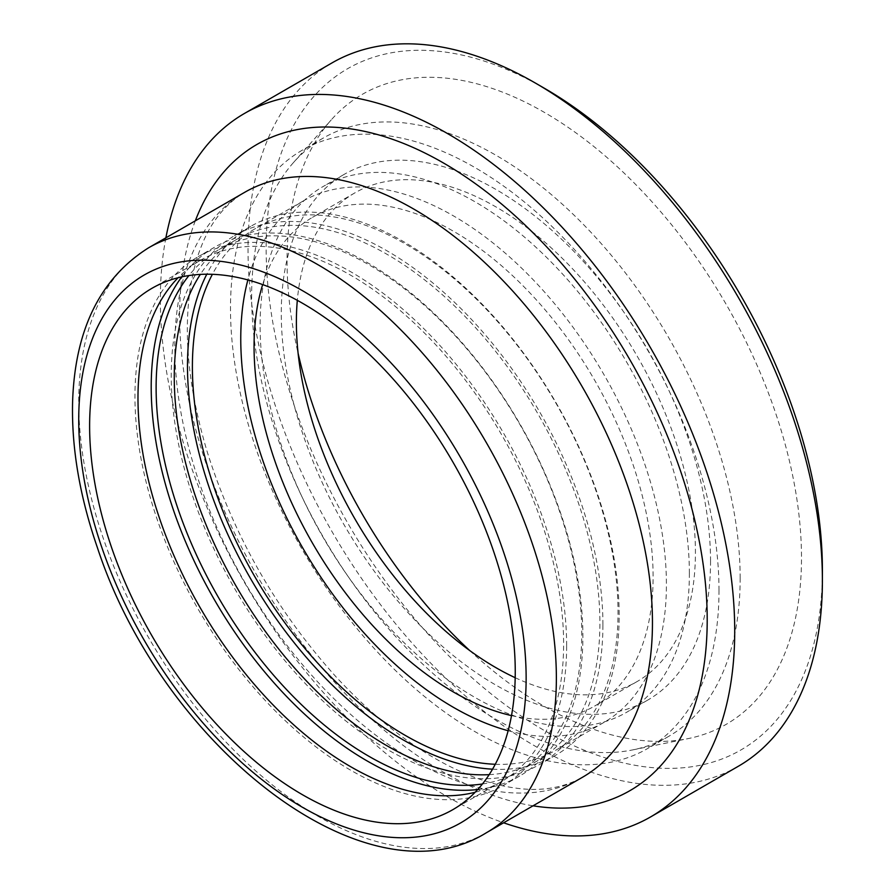 <?xml version="1.0" encoding="UTF-8"?>
<svg xmlns="http://www.w3.org/2000/svg" width="895" height="895" viewBox="0 0 895 895"><rect width="100%" height="100%" fill="white"/><g stroke="black" fill="none" stroke-linecap="round" stroke-linejoin="round"><path stroke-width="0.67" stroke-dasharray="4.47 3.36" d="M544.272 88.191A393.319 227.084 -120 0 0 266.151 248.765A393.319 227.084 -120 0 0 544.272 730.477A393.319 227.084 -120 0 0 822.393 569.902M738.274 766.299A406.14 234.49 60 0 1 332.134 531.82A406.14 234.49 60 0 1 332.134 62.84M469.618 650.464A363.762 210.023 -120 0 0 688.4 738.554A363.762 210.023 -120 0 0 801.495 557.842A363.762 210.023 -120 0 0 619.642 168.875A363.762 210.023 -120 0 0 331.228 119.908A363.762 210.023 -120 0 0 298.125 353.424M165.877 237.813A406.14 234.49 -120 0 0 503.616 822.796M475.144 792.265A300.977 173.764 -120 0 0 501.289 781.693A300.977 173.764 -120 0 0 563.615 643.908A300.977 173.764 -120 0 0 432.24 341.017A300.977 173.764 -120 0 0 200.312 260.389A300.977 173.764 -120 0 0 178.083 277.741M566.647 645.653A305.251 176.237 -120 0 0 433.404 338.467A305.251 176.237 -120 0 0 198.175 256.686A305.251 176.237 -120 0 0 198.175 609.159A305.251 176.237 -120 0 0 503.426 785.385A305.251 176.237 -120 0 0 566.647 645.653M477.717 789.535A305.251 176.237 -120 0 0 519.671 776.01A305.251 176.237 -120 0 0 582.891 636.267A305.251 176.237 -120 0 0 449.648 329.08A305.251 176.237 -120 0 0 214.431 247.3A305.251 176.237 -120 0 0 181.741 276.879M482.45 783.975A300.977 173.764 -120 0 0 519.424 771.21A300.977 173.764 -120 0 0 581.761 633.436A300.977 173.764 -120 0 0 450.386 330.546A300.977 173.764 -120 0 0 218.447 249.918A300.977 173.764 -120 0 0 188.923 275.559M489.162 774.656A300.977 173.764 -120 0 0 537.559 760.739A300.977 173.764 -120 0 0 599.896 622.965A300.977 173.764 -120 0 0 468.521 320.074A300.977 173.764 -120 0 0 236.593 239.446A300.977 173.764 -120 0 0 200.346 274.396M602.917 624.71A305.251 176.237 -120 0 0 469.674 317.524A305.251 176.237 -120 0 0 234.456 235.743A305.251 176.237 -120 0 0 234.445 588.205A305.251 176.237 -120 0 0 539.696 764.442A305.251 176.237 -120 0 0 602.917 624.71M492.552 769.174A305.251 176.237 -120 0 0 555.952 755.067A305.251 176.237 -120 0 0 619.172 615.324A305.251 176.237 -120 0 0 485.929 308.137A305.251 176.237 -120 0 0 250.701 226.357A305.251 176.237 -120 0 0 206.79 274.217M495.259 764.274A300.977 173.764 -120 0 0 555.694 750.267A300.977 173.764 -120 0 0 618.031 612.493A300.977 173.764 -120 0 0 486.656 309.603A300.977 173.764 -120 0 0 254.728 228.975A300.977 173.764 -120 0 0 212.383 274.306M508.136 730.723A300.977 173.764 -120 0 0 604.069 722.343A300.977 173.764 -120 0 0 666.406 584.569A300.977 173.764 -120 0 0 535.02 281.679A300.977 173.764 -120 0 0 303.092 201.051A300.977 173.764 -120 0 0 247.87 279.934M511.504 715.597A282.16 162.912 -120 0 0 594.66 706.054A282.16 162.912 -120 0 0 653.104 576.883A282.16 162.912 -120 0 0 529.929 292.933A282.16 162.912 -120 0 0 312.5 217.34A282.16 162.912 -120 0 0 262.66 284.588M515.184 677.705A282.16 162.912 -120 0 0 636.983 681.621A282.16 162.912 -120 0 0 695.426 552.45A282.16 162.912 -120 0 0 572.252 268.5A282.16 162.912 -120 0 0 354.823 192.906A282.16 162.912 -120 0 0 297.319 300.34M710.54 561.176A303.539 175.252 -120 0 0 578.036 255.713A303.539 175.252 -120 0 0 344.139 174.391A303.539 175.252 -120 0 0 344.139 524.884A303.539 175.252 -120 0 0 647.667 700.136A303.539 175.252 -120 0 0 710.54 561.176M689.374 573.393A303.539 175.252 -120 0 0 556.88 267.929A303.539 175.252 -120 0 0 322.972 186.607A303.539 175.252 -120 0 0 322.972 537.101A303.539 175.252 -120 0 0 626.511 712.353A303.539 175.252 -120 0 0 689.374 573.393M718.998 590.499A345.436 199.44 -120 0 0 568.213 242.869A345.436 199.44 -120 0 0 302.029 150.326A345.436 199.44 -120 0 0 302.029 549.194A345.436 199.44 -120 0 0 647.454 748.634A345.436 199.44 -120 0 0 718.998 590.499M740.165 578.282A345.436 199.44 -120 0 0 589.38 230.653A345.436 199.44 -120 0 0 323.184 138.11A345.436 199.44 -120 0 0 293.594 162.42A345.436 199.44 -120 0 0 323.184 536.978A345.436 199.44 -120 0 0 632.765 749.887A345.436 199.44 -120 0 0 668.621 736.417A345.436 199.44 -120 0 0 740.165 578.282M148.682 247.747A337.739 194.998 -120 0 0 148.671 637.732A337.739 194.998 -120 0 0 486.41 832.73M244.771 192.268A337.739 194.998 -120 0 0 244.771 582.253A337.739 194.998 -120 0 0 582.511 777.252C560.449 789.603 536.273 791.191 514.759 787.947C498.067 785.665 480.089 780.227 460.847 771.669C418.961 752.796 377.556 721.415 336.632 677.493C277.383 612.035 234.389 537.291 207.662 453.273C190.366 396.06 184.113 344.743 188.879 299.333C191.127 278.804 195.39 260.881 201.643 245.554C209.564 225.383 223.034 205.19 244.771 192.268M195.311 220.819A373.07 215.393 -120 0 0 256.876 575.261A373.07 215.393 -120 0 0 533.051 805.802M200.312 260.389L151.949 288.313M501.289 781.693L452.915 809.617M214.431 247.3L198.175 256.686M519.671 776.01L503.426 785.385M236.593 239.446L218.447 249.918M537.559 760.739L519.424 771.21M250.701 226.357L234.456 235.743M555.952 755.067L539.696 764.442M303.092 201.051L254.728 228.975M604.069 722.343L555.694 750.267M354.823 192.906L312.5 217.34M636.983 681.621L594.66 706.054M344.139 174.391L322.972 186.607M647.667 700.136L626.511 712.353M323.184 138.11L302.029 150.326M668.621 736.417L647.454 748.634M632.765 749.887L688.4 738.554M293.594 162.42L331.228 119.908"/><path stroke-width="1.34" d="M515.251 671.832A300.977 173.764 -120 0 0 383.877 368.941A300.977 173.764 -120 0 0 151.949 288.313A300.977 173.764 -120 0 0 151.949 635.842A300.977 173.764 -120 0 0 452.915 809.617A300.977 173.764 -120 0 0 515.251 671.832M822.393 580.374L822.393 569.902A393.319 227.084 -120 0 0 544.272 88.191L535.21 82.955A406.14 234.49 60 0 1 822.393 580.374A406.14 234.49 60 0 1 738.274 766.299L650.609 816.922A406.14 234.49 -120 0 0 734.717 630.997A406.14 234.49 -120 0 0 557.44 222.262A406.14 234.49 -120 0 0 244.469 113.452A406.14 234.49 -120 0 0 165.877 237.813M244.469 113.452L332.134 62.84A406.14 234.49 60 0 1 535.21 82.955M298.125 353.424A363.762 210.023 -120 0 0 469.618 650.464M503.616 822.796A406.14 234.49 -120 0 0 650.609 816.922M178.083 277.741A300.977 173.764 -120 0 0 200.312 607.918A300.977 173.764 -120 0 0 475.144 792.265M181.741 276.879A305.251 176.237 -120 0 0 214.42 599.773A305.251 176.237 -120 0 0 477.717 789.535M188.923 275.559A300.977 173.764 -120 0 0 218.447 597.446A300.977 173.764 -120 0 0 482.45 783.975M200.346 274.396A300.977 173.764 -120 0 0 236.593 586.975A300.977 173.764 -120 0 0 489.162 774.656M206.79 274.217A305.251 176.237 -120 0 0 250.701 578.83A305.251 176.237 -120 0 0 492.552 769.174M212.383 274.306A300.977 173.764 -120 0 0 254.728 576.503A300.977 173.764 -120 0 0 495.259 764.274M247.87 279.934A300.977 173.764 -120 0 0 508.136 730.723M262.66 284.588A282.16 162.912 -120 0 0 312.5 543.153A282.16 162.912 -120 0 0 511.504 715.597M297.319 300.34A282.16 162.912 -120 0 0 515.184 677.705M556.366 678.119A337.739 194.998 -120 0 0 408.937 338.232A337.739 194.998 -120 0 0 148.682 247.747C100.341 278.2 74.99 329.483 72.607 401.598C71.41 447.746 79.7 496.468 97.454 547.796C162.241 745.49 366.01 907.396 486.41 832.73A337.739 194.998 -120 0 0 556.366 678.119M526.137 678.119A316.36 182.658 60 0 1 190.579 708.09A316.36 182.658 60 0 1 190.579 260.68A316.36 182.658 60 0 1 526.137 678.119M486.41 832.73L582.511 777.252A337.739 194.998 -120 0 0 652.455 622.64A337.739 194.998 -120 0 0 505.037 282.753A337.739 194.998 -120 0 0 244.771 192.268L148.682 247.747M533.051 805.802A373.07 215.393 -120 0 0 707.207 619.866A373.07 215.393 -120 0 0 488.916 193.79A373.07 215.393 -120 0 0 195.311 220.819"/></g></svg>
